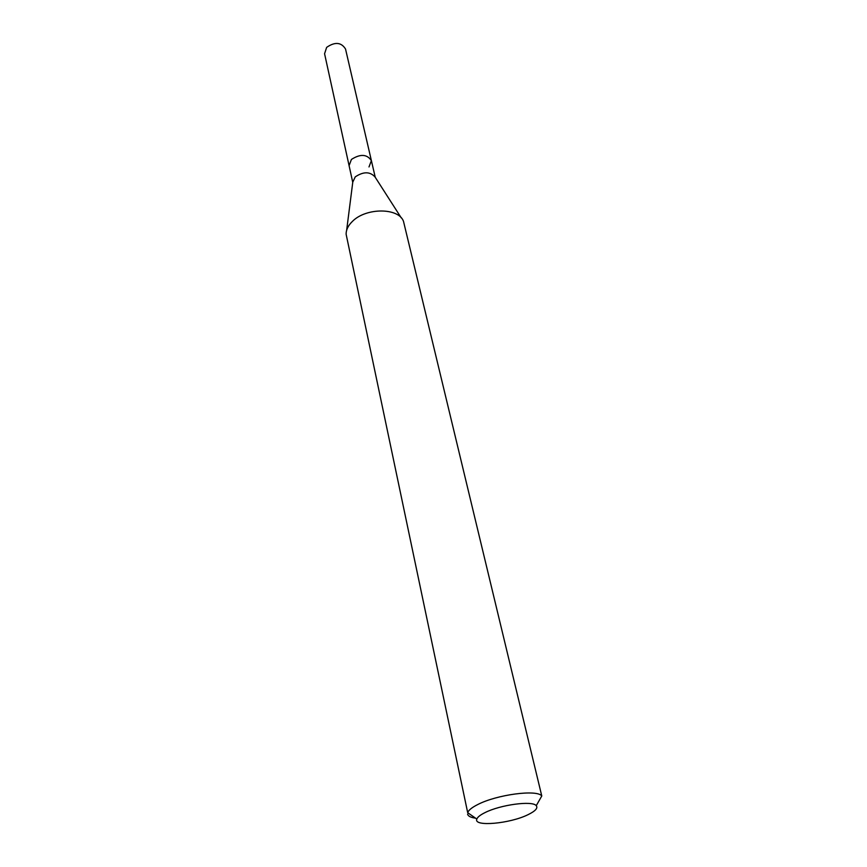 <?xml version="1.0" encoding="UTF-8"?>
<svg xmlns="http://www.w3.org/2000/svg" width="867" height="867" viewBox="0 0 867 867"><rect width="100%" height="100%" fill="white"/><g stroke="black" fill="none" stroke-linecap="round" stroke-linejoin="round"><path stroke-width="1.3" d="M375.248 177.291L345.532 49.018C341.262 42.201 334.965 41.649 326.642 47.371L324.572 53.743L349.087 165.64L351.417 159.441C360.358 153.73 367.012 154.12 371.379 160.623L368.995 166.941M346.648 230.264L352.782 182.103L355.264 176.868C363.511 171.395 370.122 171.471 375.108 177.074L401.302 217.942M371.379 160.623C367.012 154.12 360.358 153.73 351.417 159.441L349.087 165.64L352.75 182.363M352.49 221.323C348.166 225.496 346.041 229.82 346.139 234.296L467.692 812.682C468.516 810.222 471.832 807.535 477.641 804.598C496.737 794.584 537.302 789.241 541.777 795.982L403.502 221.367C398.809 207.657 366.134 207.451 352.49 221.323M475.582 818.177C470.77 817.516 468.104 816.172 467.595 814.146M528.166 814.612C510.11 823.693 473.176 827.042 476.839 819.055C477.544 817.115 480.231 814.98 484.902 812.661C500.226 804.76 532.544 800.425 536.25 805.671C538.125 808.066 535.427 811.046 528.166 814.612M476.839 819.055L467.692 812.682M536.25 805.671L541.777 795.982"/></g></svg>
